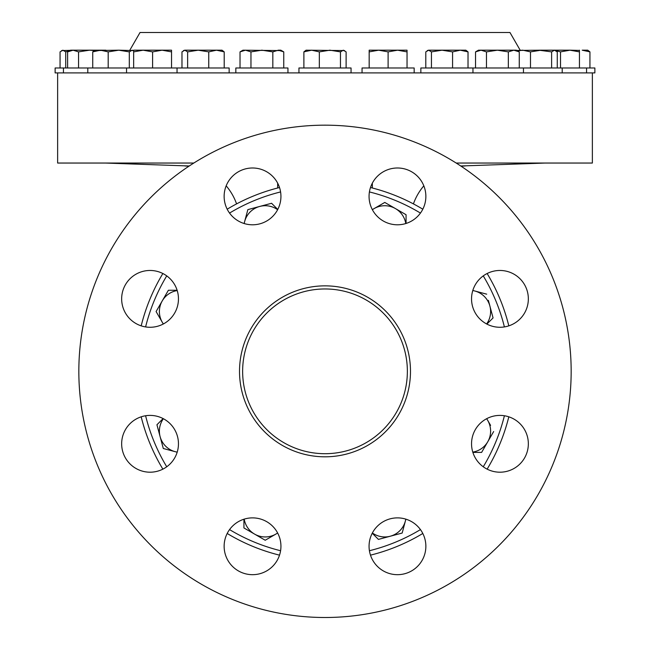 <?xml version="1.0" encoding="UTF-8"?>
<svg xmlns="http://www.w3.org/2000/svg" width="650" height="650" viewBox="0 0 650 650"><rect width="100%" height="100%" fill="white"/><g stroke="black" fill="none" stroke-linecap="round" stroke-linejoin="round"><path stroke-width="0.97" d="M407.347 369.541A82.371 82.371 0 0 1 326.796 453.684A82.371 82.371 0 0 1 242.653 373.132A82.371 82.371 0 0 1 323.204 288.982A82.371 82.371 0 0 1 407.347 369.541M499.939 327.275A28.405 28.405 0 0 1 471.543 298.87A28.405 28.405 0 0 1 499.939 270.465A28.405 28.405 0 0 1 528.344 298.87A28.405 28.405 0 0 1 499.939 327.275M397.467 224.794A28.405 28.405 0 0 1 369.062 196.389A28.405 28.405 0 0 1 397.467 167.993A28.405 28.405 0 0 1 425.864 196.389A28.405 28.405 0 0 1 397.467 224.794M252.533 224.794A28.405 28.405 0 0 1 224.136 196.389A28.405 28.405 0 0 1 252.533 167.993A28.405 28.405 0 0 1 280.938 196.389A28.405 28.405 0 0 1 252.533 224.794M150.061 327.275A28.405 28.405 0 0 1 121.656 298.87A28.405 28.405 0 0 1 150.061 270.465A28.405 28.405 0 0 1 178.457 298.87A28.405 28.405 0 0 1 150.061 327.275M150.061 472.201A28.405 28.405 0 0 1 121.656 443.796A28.405 28.405 0 0 1 150.061 415.399A28.405 28.405 0 0 1 178.457 443.796A28.405 28.405 0 0 1 150.061 472.201M252.533 574.681A28.405 28.405 0 0 1 224.136 546.276A28.405 28.405 0 0 1 252.533 517.879A28.405 28.405 0 0 1 280.938 546.276A28.405 28.405 0 0 1 252.533 574.681M397.467 574.681A28.405 28.405 0 0 1 369.062 546.276A28.405 28.405 0 0 1 397.467 517.879A28.405 28.405 0 0 1 425.864 546.276A28.405 28.405 0 0 1 397.467 574.681M499.939 472.201A28.405 28.405 0 0 1 471.543 443.796A28.405 28.405 0 0 1 499.939 415.399A28.405 28.405 0 0 1 528.344 443.796A28.405 28.405 0 0 1 499.939 472.201M325 456.812A85.483 85.483 0 0 1 239.517 371.337A85.483 85.483 0 0 1 325 285.854A85.483 85.483 0 0 1 410.483 371.337A85.483 85.483 0 0 1 325 456.812M325 125.174A246.163 246.163 0 0 1 571.163 371.337A246.163 246.163 0 0 1 325 617.5A246.163 246.163 0 0 1 78.837 371.337A246.163 246.163 0 0 1 325 125.174M592.369 72.906L592.369 163.044L456.194 163.044M420.851 72.906L420.851 67.982L594.872 67.982L594.872 72.906L55.128 72.906L55.128 67.982L63.44 67.982L63.44 72.906M520.171 50.188L509.966 32.5L140.034 32.5L129.829 50.188M351.057 72.906L351.057 67.982L298.943 67.982L298.943 72.906M287.95 72.906L287.95 67.982L235.836 67.982L235.836 72.906M414.164 72.906L414.164 67.982L362.05 67.982L362.05 72.906M229.149 72.906L229.149 67.982L63.44 67.982M141.188 325.853A189.353 189.353 0 0 1 162.866 273.52M227.183 209.203A189.353 189.353 0 0 1 279.516 187.525L276.307 188.346M370.484 187.525A189.353 189.353 0 0 1 422.817 209.203M487.134 273.52A189.353 189.353 0 0 1 508.812 325.853M486.622 323.96A21.287 21.287 0 0 0 489.889 306.044L488.361 300.349M489.889 306.044L493.066 317.915L486.882 324.098L493.066 317.915L489.889 306.044A21.287 21.287 0 0 0 474.833 290.997L472.818 290.452M405.787 519.122A21.287 21.287 0 0 1 405.34 521.17L402.163 533.041L378.422 539.403L402.163 533.041L405.34 521.17A21.287 21.287 0 0 1 372.377 532.959M486.622 418.714A21.287 21.287 0 0 1 487.76 420.477L486.712 418.665L487.76 420.477A21.287 21.287 0 0 1 487.76 441.756L493.659 431.543M490.587 425.376L487.76 420.477M484.933 446.656L481.618 452.4L481.13 452.4M277.623 209.714A21.287 21.287 0 0 0 259.707 206.448L248.308 209.503M259.707 206.448L271.578 203.271L259.707 206.448A21.287 21.287 0 0 0 244.66 221.496L244.116 223.519M163.377 418.714A21.287 21.287 0 0 0 160.111 436.629L163.166 448.021M160.111 436.629L156.934 424.759L160.111 436.629A21.287 21.287 0 0 0 175.167 451.677L177.182 452.221M277.623 532.959A21.287 21.287 0 0 1 275.86 534.097L265.216 540.239L243.937 527.954L265.216 540.239L275.86 534.097A21.287 21.287 0 0 1 244.213 519.122M177.214 290.55A21.287 21.287 0 0 0 162.24 300.909L156.341 311.131M162.24 300.909L168.382 290.266L177.125 290.266L168.382 290.266L162.24 300.909A21.287 21.287 0 0 0 162.24 322.197L163.288 324.009M372.377 209.714A21.287 21.287 0 0 1 374.14 208.577L384.784 202.434L395.428 208.577L384.784 202.434L372.328 209.625M271.099 189.816L271.814 189.605M275.283 188.622L277.339 188.077M508.812 416.821A189.353 189.353 0 0 1 487.134 469.154A189.353 189.353 0 0 0 508.812 416.821M422.817 533.471A189.353 189.353 0 0 1 370.484 555.149A189.353 189.353 0 0 0 422.817 533.471M279.516 555.149A189.353 189.353 0 0 1 227.183 533.471A189.353 189.353 0 0 0 279.516 555.149M162.866 469.154A189.353 189.353 0 0 1 141.188 416.821A189.353 189.353 0 0 0 162.866 469.154M539.281 50.237L551.614 51.878L554.442 50.188L557.269 51.878L557.269 67.982M520.284 50.375L522.762 50.188L530.489 51.878L541.052 50.188L516.774 50.44M113.352 50.651L118.747 50.188L129.309 51.878L132.137 50.188L133.656 50.7M60.06 67.982L60.06 51.878L62.896 50.188L65.723 51.878L69.176 50.984M65.723 67.982L65.723 51.878M76.286 50.188L61.579 50.57M67.624 67.982L67.624 51.878L73.093 50.188L78.561 51.878L89.489 50.188L94.307 50.538M78.561 67.982L78.561 51.878M105.893 50.188L70.558 50.188L67.624 51.878M92.731 51.878L100.457 50.188L108.192 51.878L118.747 50.188L94.242 50.57L92.731 51.878L92.731 67.982M108.192 67.982L108.192 51.878M129.309 67.982L129.309 51.878M133.453 50.57L118.747 50.188M133.656 51.878L143.13 50.188L152.596 51.878L162.061 50.188L171.535 51.878L171.535 50.188L133.656 50.188L133.656 67.982M152.596 67.982L152.596 51.878M171.535 67.982L171.535 51.878M187.631 51.878L198.193 50.188L208.748 51.878L216.482 50.188L224.209 51.878L222.024 50.188L184.803 50.188L187.631 51.878L187.631 67.982M208.748 67.982L208.748 51.878M181.976 67.982L181.976 51.878L184.803 50.188L183.487 50.57M224.209 67.982L224.209 51.878M388.107 51.878L397.572 50.188L407.038 51.878L407.038 50.188L378.633 50.188L388.107 51.878L388.107 67.982M407.038 67.982L407.038 51.878M369.168 51.878L378.633 50.188L369.168 50.188L369.168 67.982M589.94 51.878L587.754 50.188L582.205 50.188L589.94 51.878L589.94 67.982M579.442 50.416L569.977 50.188L579.442 51.878L579.442 50.188M551.614 67.982L551.614 51.878M530.489 67.982L530.489 51.878M517.668 50.952L522.762 50.188M560.511 67.982L560.511 51.878L569.977 50.188L541.052 50.188M250.965 67.982L250.965 51.878L261.893 50.188L272.829 51.878L278.298 50.188L283.757 51.878L283.757 67.982M272.829 67.982L272.829 51.878M240.029 67.982L240.029 51.878L245.497 50.188L250.965 51.878M280.873 50.586L242.962 50.188L240.029 51.878M283.757 51.878L280.832 50.188L278.298 50.188M579.442 67.982L579.442 51.878M555.888 50.651L560.511 51.878M319.337 67.982L319.337 51.878L329.899 50.188L340.462 51.878L343.289 50.188L346.117 51.878L346.117 67.982M340.462 67.982L340.462 51.878M303.883 67.982L303.883 51.878L311.61 50.188L319.337 51.878M344.606 50.57L306.061 50.188L303.883 51.878M508.341 67.982L508.341 51.878L513.801 50.188L519.269 51.878L519.269 67.982M486.468 67.982L486.468 51.878L497.404 50.188L508.341 51.878M475.54 67.982L475.54 51.878L481.008 50.188L486.468 51.878M519.269 51.878L516.344 50.188L478.465 50.188L475.54 51.878M452.571 51.878L460.298 50.188L468.024 51.878L465.847 50.188L442.008 50.188L452.571 51.878L452.571 67.982M468.024 67.982L468.024 51.878M431.446 51.878L442.008 50.188L428.618 50.188L431.446 51.878L431.446 67.982M425.791 67.982L425.791 51.878L428.618 50.188L427.302 50.57M193.806 163.044L57.631 163.044L57.631 72.906M465.034 165.969A56.81 56.81 0 0 0 461.134 166.237A56.81 56.81 0 0 1 465.034 165.969L460.72 165.969M189.28 165.969L184.966 165.969A56.81 56.81 0 0 1 188.866 166.237A56.81 56.81 0 0 0 184.966 165.969M413.424 203.897A56.81 56.81 0 0 1 423.832 185.835A56.81 56.81 0 0 0 413.424 203.897M236.576 203.897A56.81 56.81 0 0 0 226.168 185.835A56.81 56.81 0 0 1 236.576 203.897M472.786 290.55A21.287 21.287 0 0 1 474.833 290.997L486.704 294.174M372.239 533.219L378.422 539.403M405.34 521.17L405.884 519.155M472.786 452.116A21.287 21.287 0 0 0 487.76 441.756L481.618 452.4L472.875 452.4M244.213 223.551A21.287 21.287 0 0 1 244.66 221.496L247.837 209.633M277.761 209.454L271.578 203.271M177.214 452.116A21.287 21.287 0 0 1 175.167 451.677L163.296 448.5M163.118 418.576L156.934 424.759M243.937 519.212L243.937 527.954M163.377 323.96A21.287 21.287 0 0 1 162.24 322.197L156.097 311.553M406.063 223.462L406.063 214.719L395.428 208.577A21.287 21.287 0 0 1 405.787 223.551M374.14 208.577A21.287 21.287 0 0 1 395.428 208.577M504.4 326.926A184.811 184.811 0 0 0 483.259 275.884M420.452 213.078A184.811 184.811 0 0 0 369.411 191.937M280.589 191.937A184.811 184.811 0 0 0 229.547 213.078M166.741 275.884A184.811 184.811 0 0 0 145.6 326.926M145.6 415.748A184.811 184.811 0 0 0 166.741 466.781M229.547 529.596A184.811 184.811 0 0 0 280.589 550.729M369.411 550.729A184.811 184.811 0 0 0 420.452 529.596M483.259 466.781A184.811 184.811 0 0 0 504.4 415.748M372.336 187.988L372.336 183.146M277.664 187.988L277.664 183.146M461.273 165.969L545.033 163.044M177.036 67.982L177.036 72.906M126.539 67.982L126.539 72.906M87.791 67.982L87.791 72.906M555.084 50.188L555.758 50.57M562.209 67.982L562.209 72.906M586.56 67.982L586.56 72.906M523.461 67.982L523.461 72.906M472.964 67.982L472.964 72.906M188.727 165.969L104.967 163.044"/></g></svg>

